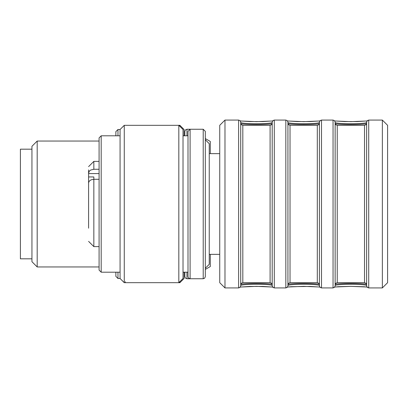 <?xml version="1.0" encoding="UTF-8"?>
<svg xmlns="http://www.w3.org/2000/svg" width="408" height="408" viewBox="0 0 408 408"><rect width="100%" height="100%" fill="white"/><g stroke="black" fill="none" stroke-linecap="round" stroke-linejoin="round"><path stroke-width="0.61" d="M219.739 282.52L219.739 125.48M272.192 284.361C269.163 283.188 243.76 283.188 240.72 284.361L240.72 285.416C243.755 283.881 269.158 283.876 272.192 285.416M319.408 284.361C316.373 283.188 290.97 283.188 287.931 284.361L287.931 285.416C290.965 283.881 316.368 283.876 319.408 285.416M366.619 284.361C363.584 283.188 338.181 283.188 335.141 284.361L335.141 285.416C338.176 283.881 363.579 283.876 366.619 285.416M366.619 122.584C363.584 124.119 338.181 124.124 335.141 122.584L335.141 123.639C338.176 124.812 363.579 124.812 366.619 123.639M335.141 284.616L335.141 123.384M319.408 122.584C316.373 124.119 290.97 124.124 287.931 122.584L287.931 123.639C290.965 124.812 316.368 124.812 319.408 123.639M287.931 284.616L287.931 123.384M272.192 122.584C269.163 124.119 243.76 124.124 240.72 122.584L240.72 123.639C243.755 124.812 269.158 124.812 272.192 123.639M240.72 284.616L240.72 123.384M387.6 282.52L387.6 277.766L387.6 282.52M387.6 130.234L387.6 282.688L382.352 287.931L382.352 120.069L387.6 125.312L387.6 277.766M366.619 285.661L366.619 122.339M335.141 122.584L335.141 285.416M319.408 285.661L319.408 122.339M287.931 122.584L287.931 285.416M272.192 285.661L272.192 122.339M240.72 122.584L240.72 285.416M186.951 135.808L186.951 129.249L190.097 129.249L188.001 131.345L188.001 276.655L188.629 278.149L190.097 278.751L203.215 278.751L204.683 278.149L205.311 276.655L205.311 268.26L209.248 264.328L209.248 143.672L205.311 139.74L205.311 131.345L205.311 276.655M183.019 135.808L188.001 135.808L188.001 272.192L183.019 272.192M186.951 272.192L186.951 278.751L190.097 278.751L190.097 129.249L203.215 129.249L205.311 131.345M120.069 278.491L120.069 129.509L124.267 125.312L124.267 282.688L120.069 278.491L117.968 278.491L117.968 272.192M179.872 126.363L179.872 125.312L178.821 125.312L183.019 129.509L183.019 278.491L178.821 282.688L178.821 125.312L124.267 125.312M120.069 272.192L101.184 272.192L101.184 135.808L120.069 135.808M101.184 272.192L99.088 270.096L99.088 137.904L101.184 135.808M88.592 219.581L88.592 211.869M88.592 228.189L88.592 183.059L88.898 181.795L89.775 180.673L91.122 179.831L93.84 179.291L93.84 246.621L88.592 241.378M88.592 196.131L88.592 169.901M88.592 176.95L93.84 176.95L93.84 179.291L99.088 179.291M88.592 166.622L93.84 161.379L93.84 169.274L90.596 170.08L89.428 171.003L88.592 173.043M93.84 169.274L99.088 169.274M31.941 149.18L20.4 149.18L20.4 258.82L31.941 258.82M184.855 135.808L184.855 131.345L184.855 135.808M184.855 272.192L184.855 276.655L185.482 278.149L186.951 278.751M184.064 135.808L184.064 129.509L179.872 125.312M179.872 281.637L179.872 282.688L184.064 278.491L184.064 272.192M31.941 204L31.941 146.299L37.184 141.051L37.184 266.949L31.941 261.701L31.941 204M115.872 135.808L115.872 131.611L117.968 129.509L117.968 135.808M117.968 278.491L115.872 276.389L115.872 272.192M125.312 282.688L125.312 281.719M287.931 217.877L287.931 190.123M219.739 277.766L219.739 254.357L209.248 254.357M209.248 153.643L219.739 153.643L219.739 130.234M210.293 153.643L210.293 141.459L205.311 138.582M205.311 269.418L210.293 266.541L210.293 254.357M337.243 282.688L364.517 282.688L364.517 125.312L337.243 125.312L337.243 282.688L335.769 283.29L335.141 284.784M290.032 282.688L317.307 282.688L317.307 125.312L290.032 125.312L290.032 282.688L288.558 283.29L287.931 284.784M242.816 282.688L270.096 282.688L270.096 125.312L242.816 125.312L242.816 282.688L241.347 283.29L240.72 284.784M387.6 125.312L382.352 120.069L368.715 120.069L368.715 287.931L367.246 287.329L366.619 285.835M335.141 285.835L334.514 287.329L333.045 287.931L333.045 120.069L334.514 120.671L335.141 122.165M333.045 120.069L321.504 120.069L321.504 287.931L320.03 287.329L319.408 285.835M287.931 285.835L287.303 287.329L285.835 287.931L285.835 120.069L287.303 120.671L287.931 122.165M285.835 120.069L274.293 120.069L274.293 287.931L272.819 287.329L272.192 285.835M240.72 285.835L240.093 287.329L238.624 287.931L238.624 120.069L240.093 120.671L240.72 122.165M272.559 287.013L256.459 286.355L240.358 287.013M319.77 287.013L303.669 286.355L287.569 287.013M366.981 287.013L350.88 286.355L334.779 287.013M334.779 120.987L350.88 121.645L366.981 120.987M287.569 120.987L303.669 121.645L319.77 120.987M240.358 120.987L256.459 121.645L272.559 120.987M238.624 120.069L224.981 120.069L224.981 287.931L219.739 282.688L224.981 287.931L238.624 287.931L240.338 287.043L250.022 286.442L262.88 286.442L272.58 287.043L256.367 286.36L240.338 287.043M203.215 129.249L203.215 278.751M88.592 173.584L99.088 173.584M364.517 282.688L365.991 283.29L366.619 284.784M364.517 125.312L365.991 124.71L366.619 123.216M337.243 125.312L335.769 124.71L335.141 123.216M317.307 282.688L318.781 283.29L319.408 284.784M317.307 125.312L318.781 124.71L319.408 123.216M290.032 125.312L288.558 124.71L287.931 123.216M270.096 282.688L271.57 283.29L272.192 284.784M270.096 125.312L271.57 124.71L272.192 123.216M242.816 125.312L241.347 124.71L240.72 123.216M334.759 120.957L344.444 121.558L357.301 121.558L367.001 120.957L368.715 120.069L367.246 120.671L366.619 122.165M287.548 120.957L297.233 121.558L310.09 121.558L319.79 120.957L321.504 120.069L320.03 120.671L319.408 122.165M240.338 120.957L250.022 121.558L262.88 121.558L272.58 120.957L274.293 120.069L272.819 120.671L272.192 122.165M387.6 282.688L382.352 287.931L368.715 287.931L367.001 287.043L364.4 286.768L350.788 286.36L338.456 286.691L334.759 287.043L333.045 287.931L321.504 287.931L319.79 287.043L310.09 286.442L291.246 286.691L287.548 287.043L285.835 287.931L274.293 287.931L272.58 287.043M224.981 120.069L219.739 125.312L224.981 120.069M179.872 282.688L124.267 282.688M93.84 246.621L99.088 246.621M93.84 161.379L99.088 161.379M186.951 129.249L185.482 129.851L184.855 131.345M99.088 141.051L37.184 141.051M99.088 266.949L37.184 266.949M120.069 129.509L117.968 129.509"/></g></svg>
